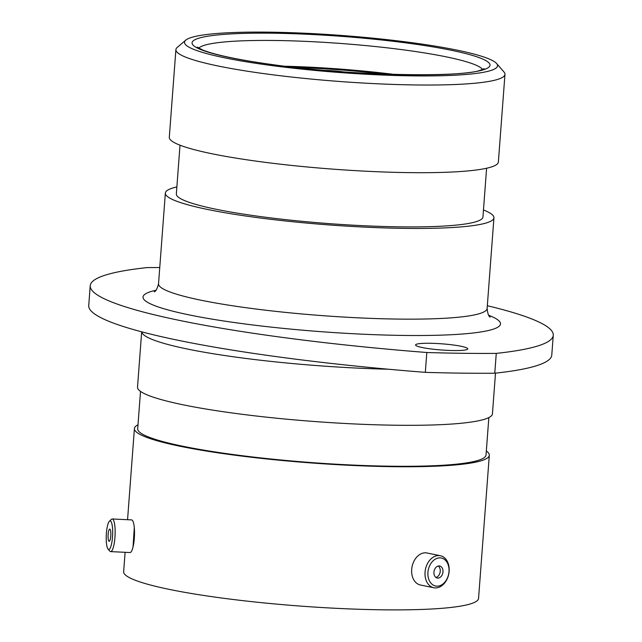<?xml version="1.0" encoding="UTF-8"?>
<svg xmlns="http://www.w3.org/2000/svg" width="642" height="642" viewBox="0 0 642 642"><rect width="100%" height="100%" fill="white"/><g stroke="black" fill="none" stroke-linecap="round" stroke-linejoin="round"><path stroke-width="0.96" d="M447.811 577.038A14.293 10.4 101.6 0 0 443.437 558.781A14.293 10.4 101.6 0 0 429.121 566.998A14.293 10.4 101.6 0 0 433.502 585.255A14.293 10.4 101.6 0 0 447.811 577.038M426.408 566.003A16.339 11.893 -78.4 0 1 440.364 555.731A16.339 11.893 -78.4 0 1 447.779 577.471A16.339 11.893 -78.4 0 1 433.823 587.743A16.339 11.893 -78.4 0 1 426.408 566.003M434.457 569.863A6.131 4.462 101.6 0 0 437.242 578.025A6.131 4.462 101.6 0 0 442.474 574.173A6.131 4.462 101.6 0 0 439.698 566.011A6.131 4.462 101.6 0 0 434.457 569.863M435.926 577.439A6.131 4.462 101.6 0 0 439.73 573.611A6.131 4.462 101.6 0 0 438.261 566.035M433.823 587.743L420.462 585.014A16.339 11.893 -78.4 0 1 413.047 563.267A16.339 11.893 -78.4 0 1 427.01 552.995L440.364 555.731M133.038 546.944L134.282 527.716M466.517 349.689A26.162 3.09 4.3 0 0 467.745 348.871A26.162 3.09 4.3 0 0 445.773 344.152A26.162 3.09 4.3 0 0 416.802 344.128A26.162 3.09 4.3 0 0 415.575 344.947A26.162 3.09 4.3 0 0 437.547 349.665A26.162 3.09 4.3 0 0 466.517 349.689M159.754 267.537A307.462 36.345 -175.7 0 0 147.227 267.586A350.115 41.385 4.3 0 0 106.62 274.728A350.115 41.385 4.3 0 0 90.225 285.714A350.115 41.385 4.3 0 0 426.818 352.506L425.325 372.352A350.115 41.385 -175.7 0 1 88.732 305.56L90.225 285.714M191.87 37.324A156.945 18.554 4.3 0 0 185.803 40.133A156.945 18.554 4.3 0 0 307.181 69.673A156.945 18.554 4.3 0 0 490.191 70.708A156.945 18.554 4.3 0 0 496.587 63.502A156.945 18.554 4.3 0 0 356.446 36.65A156.945 18.554 4.3 0 0 191.87 37.324M496.587 63.502L503.97 71.96A164.994 19.501 -175.7 0 1 504.965 74.36A164.994 19.501 -175.7 0 1 497.237 79.536A164.994 19.501 -175.7 0 1 314.492 79.375A164.994 19.501 -175.7 0 1 175.9 49.619A164.994 19.501 -175.7 0 1 177.24 47.388L185.803 40.133M504.965 74.36L498.369 162.025A164.994 19.501 -175.7 0 1 490.648 167.201A164.994 19.501 -175.7 0 1 307.895 167.04A164.994 19.501 -175.7 0 1 169.303 137.284L175.9 49.619M486.604 168.244L482.936 216.972A153.727 18.169 -175.7 0 1 475.746 221.795A153.727 18.169 -175.7 0 1 305.472 221.642A153.727 18.169 -175.7 0 1 176.349 193.916L180.009 145.188M483.466 209.982A164.753 19.477 -175.7 0 1 493.939 217.798A164.753 19.477 -175.7 0 1 486.227 222.967A164.753 19.477 -175.7 0 1 303.738 222.806A164.753 19.477 -175.7 0 1 165.355 193.09A164.753 19.477 -175.7 0 1 173.067 187.921A164.753 19.477 -175.7 0 1 176.871 186.934M495.496 373.154L492.438 413.801A177.954 21.034 -175.7 0 1 484.108 419.387A177.954 21.034 -175.7 0 1 287.006 419.218A177.954 21.034 -175.7 0 1 137.524 387.118L141.681 331.826M488.843 417.581L486.026 455.001A174.656 20.648 -175.7 0 1 477.849 460.483A174.656 20.648 -175.7 0 1 284.406 460.314A174.656 20.648 -175.7 0 1 137.701 428.808L140.518 391.387M486.331 450.981A177.954 21.034 -175.7 0 1 489.316 455.25A177.954 21.034 -175.7 0 1 480.986 460.836A177.954 21.034 -175.7 0 1 283.884 460.659A177.954 21.034 -175.7 0 1 134.411 428.559A177.954 21.034 -175.7 0 1 138.006 424.787M489.316 455.25L478.555 598.384A177.954 21.034 -175.7 0 1 470.225 603.97A177.954 21.034 -175.7 0 1 273.123 603.793A177.954 21.034 -175.7 0 1 123.649 571.701L125.102 552.305M494.773 373.227L496.266 353.389A350.115 41.385 4.3 0 0 553.268 335.252L551.775 355.098A350.115 41.385 -175.7 0 1 494.773 373.227A307.462 36.345 -175.7 0 1 425.325 372.352M496.266 353.389A307.462 36.345 -175.7 0 1 426.818 352.506M553.268 335.252A350.115 41.385 4.3 0 0 487.326 305.72M111.868 542.289A14.293 3.162 -87.2 0 0 112.382 526.729A14.293 3.162 -87.2 0 0 109.397 521.256A14.293 3.162 -87.2 0 0 107.021 528.101A14.293 3.162 -87.2 0 0 108.065 549.062A14.293 3.162 -87.2 0 0 111.868 542.289M109.397 521.256L111.379 519.354A16.339 3.619 92.8 0 1 112.222 518.969A16.339 3.619 92.8 0 1 114.212 543.397A16.339 3.619 92.8 0 1 110.657 551.614A16.339 3.619 92.8 0 1 109.854 551.149L108.065 549.062M108.41 532.154A6.131 1.356 -87.2 0 0 109.148 541.318A6.131 1.356 -87.2 0 0 110.488 538.237A6.131 1.356 -87.2 0 0 109.742 529.072A6.131 1.356 -87.2 0 0 108.41 532.154M112.222 518.969L131.586 519.9A16.339 3.619 92.8 0 1 133.576 544.328A16.339 3.619 92.8 0 1 130.021 552.545L110.657 551.614M325.149 70.403A21.25 2.512 -175.7 0 1 342.852 71.816M294.887 67.386A136.104 16.09 -175.7 0 1 384.654 74.135A136.104 16.09 -175.7 0 0 294.887 67.386M285.048 66.222A142.941 16.893 -175.7 0 1 394.557 74.456M165.355 193.09L158.534 283.788A164.753 19.477 4.3 0 0 296.925 313.505A164.753 19.477 4.3 0 0 479.405 313.665A164.753 19.477 4.3 0 0 487.118 308.489C487.687 313.689 488.706 316.562 490.183 317.1M488.674 315.262A179.246 21.186 -175.7 0 1 492.093 329.547A179.246 21.186 -175.7 0 1 267.602 326.714A179.246 21.186 -175.7 0 1 151.4 291.42A179.246 21.186 -175.7 0 1 155.982 290.248M482.567 69.464A142.941 16.893 4.3 0 0 356.326 44.723A142.941 16.893 4.3 0 0 204.702 45.189A142.941 16.893 4.3 0 0 198.771 48.126M483.001 69.906A149.385 17.655 -175.7 0 1 295.906 67.546A149.385 17.655 -175.7 0 1 199.06 38.127A149.385 17.655 -175.7 0 1 386.155 40.486A149.385 17.655 -175.7 0 1 483.001 69.906M388.442 369.23A177.954 21.034 -175.7 0 1 141.738 331.842M197.335 47.131L202.334 49.843C207.101 51.833 214.284 53.936 223.865 56.151C237.195 59.192 253.646 62.041 273.211 64.698C351.647 76.077 463.877 77.57 480.673 70.114L484.14 68.694M134.411 428.559L127.557 519.707M493.939 217.798L487.118 308.489M158.534 283.788C157.194 288.836 155.757 291.524 154.216 291.837L154.216 291.837"/></g></svg>
